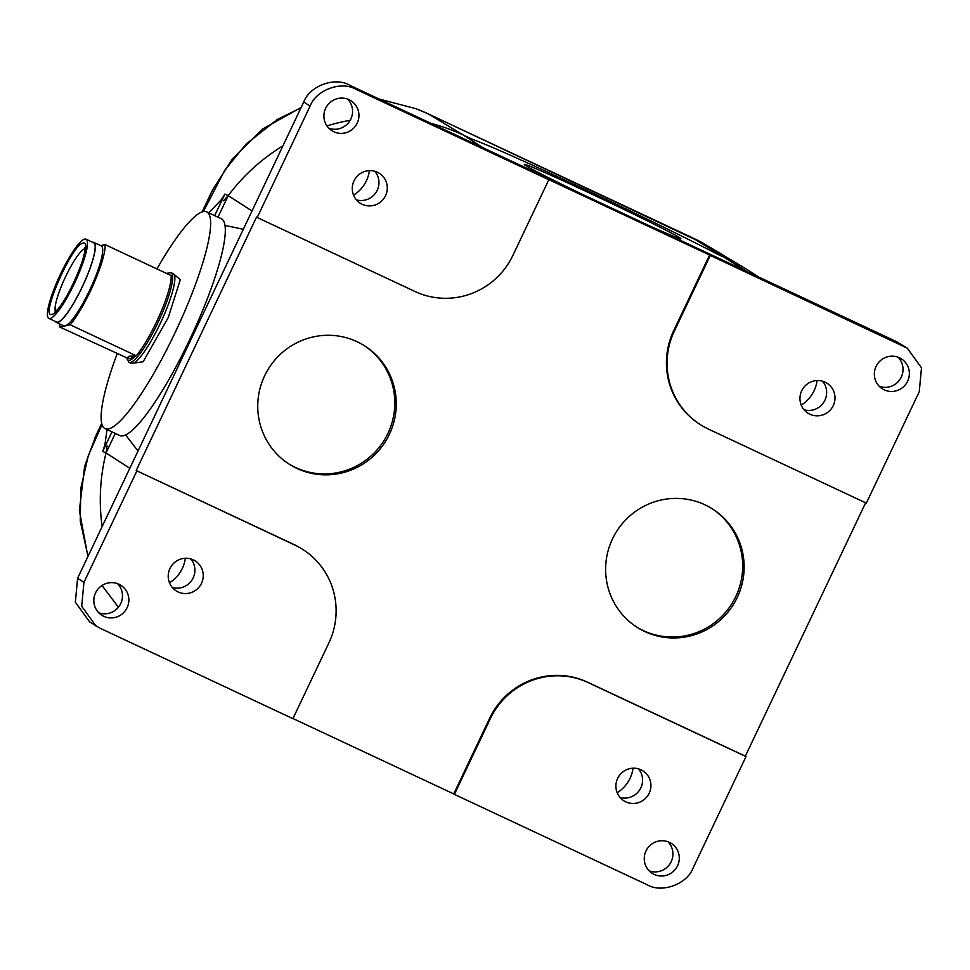 <?xml version="1.0" encoding="UTF-8"?>
<svg xmlns="http://www.w3.org/2000/svg" width="970" height="970" viewBox="0 0 970 970"><rect width="100%" height="100%" fill="white"/><g stroke="black" fill="none" stroke-linecap="round" stroke-linejoin="round"><path stroke-width="1.45" d="M646.675 224.519A86.682 2.183 25.4 0 0 680.867 238.778A86.682 2.183 25.4 0 0 588.669 192.618A86.682 2.183 25.4 0 0 524.273 164.415A86.682 2.183 25.4 0 0 583.831 195.055M712.222 508.777A70.167 68.882 -57.1 0 1 735.806 596.489A70.167 68.882 -57.1 0 1 636.077 626.644M737.261 597.435A70.167 68.882 -57.1 0 1 636.805 627.117A70.167 68.882 -57.1 0 1 612.494 538.932A70.167 68.882 -57.1 0 1 712.95 509.238A70.167 68.882 -57.1 0 1 737.261 597.435M364.344 345.659A70.167 68.882 -57.1 0 1 387.927 433.372A70.167 68.882 -57.1 0 1 288.199 463.527M389.382 434.317A70.167 68.882 -57.1 0 1 288.927 463.999A70.167 68.882 -57.1 0 1 264.616 375.814A70.167 68.882 -57.1 0 1 365.072 346.132A70.167 68.882 -57.1 0 1 389.382 434.317M95.557 592.876A17.751 17.424 122.9 0 0 101.717 615.186A17.751 17.424 122.9 0 0 127.118 607.681A17.751 17.424 122.9 0 0 120.971 585.371A17.751 17.424 122.9 0 0 95.557 592.876M117.564 583.673A17.751 17.424 -57.1 0 1 98.77 612.773M645.996 850.969A17.751 17.424 122.9 0 0 652.143 873.279A17.751 17.424 122.9 0 0 677.557 865.773A17.751 17.424 122.9 0 0 671.41 843.463A17.751 17.424 122.9 0 0 645.996 850.969M668.003 841.766A17.751 17.424 -57.1 0 1 649.197 870.866M876.08 366.43A17.751 17.424 122.9 0 0 882.227 388.74A17.751 17.424 122.9 0 0 907.629 381.222A17.751 17.424 122.9 0 0 901.482 358.912A17.751 17.424 122.9 0 0 876.08 366.43M898.087 357.227A17.751 17.424 -57.1 0 1 879.281 386.327M325.641 108.337A17.751 17.424 122.9 0 0 331.788 130.635A17.751 17.424 122.9 0 0 357.202 123.129A17.751 17.424 122.9 0 0 351.055 100.819A17.751 17.424 122.9 0 0 325.641 108.337M347.648 99.134A17.751 17.424 -57.1 0 1 328.842 128.234M169.944 568.517A17.751 17.424 122.9 0 0 176.091 590.815A17.751 17.424 122.9 0 0 201.505 583.309A17.751 17.424 122.9 0 0 195.358 561A17.751 17.424 122.9 0 0 169.944 568.517M172.32 587.505A17.751 17.424 122.9 0 0 190.787 558.926M801.693 390.789A17.751 17.424 122.9 0 0 807.84 413.099A17.751 17.424 122.9 0 0 833.254 405.593A17.751 17.424 122.9 0 0 827.107 383.283A17.751 17.424 122.9 0 0 801.693 390.789M804.069 409.789A17.751 17.424 122.9 0 0 822.536 381.21M617.635 778.425A17.751 17.424 122.9 0 0 623.783 800.735A17.751 17.424 122.9 0 0 649.185 793.23A17.751 17.424 122.9 0 0 643.037 770.92A17.751 17.424 122.9 0 0 617.635 778.425M620.012 797.425A17.751 17.424 122.9 0 0 638.478 768.846M354.001 180.881A17.751 17.424 122.9 0 0 360.161 203.179A17.751 17.424 122.9 0 0 385.563 195.673A17.751 17.424 122.9 0 0 379.416 173.363A17.751 17.424 122.9 0 0 354.001 180.881M356.39 199.868A17.751 17.424 122.9 0 0 374.844 171.29M353.553 195.188A33.841 33.222 122.9 0 0 366.405 180.76A33.841 33.222 122.9 0 0 369.412 170.635M617.175 792.745A33.841 33.222 122.9 0 0 630.027 778.316A33.841 33.222 122.9 0 0 633.034 768.191M801.244 405.108A33.841 33.222 122.9 0 0 814.097 390.68A33.841 33.222 122.9 0 0 817.104 380.555M169.495 582.824A33.841 33.222 122.9 0 0 182.336 568.396A33.841 33.222 122.9 0 0 185.355 558.271M428.388 113.963A16.514 3.128 115.1 0 1 428.449 113.987A16.514 3.128 115.1 0 1 428.497 114.023L463.454 135.121A193.988 190.423 122.9 0 0 431.226 123.469A193.988 190.423 -57.1 0 1 463.454 135.121L468.874 137.667L463.454 135.121L482.999 147.755M350.182 120.292A193.988 190.423 122.9 0 0 326.951 125.918A193.988 190.423 -57.1 0 1 350.182 120.292M251.994 210.987L228.217 195.625A193.988 190.423 -57.1 0 1 282.937 145.815A193.988 190.423 122.9 0 0 228.217 195.625L224.894 194.061L221.293 199.735L208.805 212.879M758.661 277.008L749.737 271.236A193.988 190.423 122.9 0 0 727.658 259.002L722.226 256.456L727.658 259.002A193.988 190.423 -57.1 0 1 744.899 268.217L704.511 243.955A192.739 189.198 -57.1 0 0 692.701 237.905A16.514 3.128 -64.9 0 0 692.653 237.88A16.514 3.128 -64.9 0 0 692.592 237.856M115.297 433.432L106.033 452.966A193.988 190.423 122.9 0 0 102.141 526.601A193.988 190.423 -57.1 0 1 106.033 452.966L102.711 451.402L111.974 431.88M225.028 225.44L243.312 229.284L303.755 101.983C309.733 85.845 334.856 76.581 349.442 85.13L542.46 175.631L548.814 179.741L512.9 255.377A74.29 72.932 -57.1 0 1 414.99 291.497L257.195 217.51L310.109 106.094C316.087 89.955 341.21 80.68 355.796 89.228L548.814 179.741M542.618 175.728L896.947 341.852L907.241 348.133L921.5 367.824L919.257 391.71L866.343 503.139L708.561 429.152A74.29 72.932 -57.1 0 1 700.097 424.46A74.29 72.932 -57.1 0 1 674.356 331.085L710.282 255.45L907.241 348.133M303.101 549.638L302.434 549.214A74.29 72.932 122.9 0 0 293.983 544.522L136.188 470.535L294.637 544.958A74.29 72.932 -57.1 0 1 303.101 549.638A74.29 72.932 -57.1 0 1 328.842 643.013L292.916 718.661L99.898 628.148L89.604 621.867L75.345 602.176L77.588 578.29L138.031 450.989L125.579 434.936M95.957 625.965L81.698 606.286L83.941 582.388L136.855 470.971M136.188 470.535L256.541 217.086L257.195 217.51M865.64 502.799L745.336 756.163L587.541 682.177A74.29 72.932 122.9 0 0 489.632 718.297L453.73 793.921L292.976 718.54M548.305 179.401L709.603 255.037L673.701 330.661A74.29 72.932 122.9 0 0 699.443 424.036L700.097 424.46M710.282 255.45L709.603 255.037M745.336 756.163L746.003 756.588L693.089 868.017C687.112 884.155 661.989 893.418 647.402 884.87L454.384 794.369L490.299 718.721A74.29 72.932 -57.1 0 1 588.208 682.601L746.003 756.588M453.572 793.836L454.384 794.369M129.81 468.316L106.033 452.966L107.124 445.861M223.5 200.778L228.217 195.625L217.983 217.183M474.197 140.068L468.874 137.667L474.209 140.044A148.592 3.747 -154.6 0 1 580.739 187.489A148.592 3.747 -154.6 0 1 715.496 253.182L722.226 256.456L715.484 253.206M107.015 429.552L104.918 444.818L102.711 451.402M214.661 215.619L224.894 194.061M203.057 211.678L210.344 194.57M94.769 438.052L101.862 424.072M102.02 424.605L88.391 455.379L80.777 488.371L80.267 521.132L88.003 556.368M102.032 585.48L118.449 607.244M416.057 108.725L379.185 99.073M342.204 98.091L337.536 98.588M301.003 107.791L277.335 119.443L246.004 144.178L224.676 170.381L203.421 211.593M173.387 273.758L180.274 279.76L168.246 317.542L143.148 361.749L131.326 363.459M166.84 273.576L170.089 275.092M51.944 314.377C39.418 318.936 72.168 243.773 82.959 243.215C95.484 238.656 62.723 313.819 51.944 314.377M105.075 428.631L119.746 435.518A119.698 22.637 -64.9 0 0 198.147 321.082A119.698 22.637 -64.9 0 0 221.378 218.771L206.695 211.884A119.698 22.637 115.1 0 1 183.475 314.207A119.698 22.637 115.1 0 1 105.075 428.631A119.698 22.637 115.1 0 1 117.103 353.904M93.908 283.349A49.531 9.373 -64.9 0 0 105.124 244.634L171.181 275.601A49.531 9.373 -64.9 0 1 159.965 314.316A49.531 9.373 -64.9 0 1 136.249 355.772L70.192 324.792A49.531 9.373 -64.9 0 0 93.908 283.349M55.545 321.543A44.159 8.354 -64.9 0 0 56.405 322.392A44.159 8.354 -64.9 0 0 85.336 280.172A44.159 8.354 -64.9 0 0 93.908 242.427A44.159 8.354 -64.9 0 0 92.696 242.318M56.405 322.392L63.741 325.835A44.159 8.354 -64.9 0 0 65.026 325.932A44.159 8.354 -64.9 0 0 92.671 283.616A44.159 8.354 -64.9 0 0 101.244 245.859L93.908 242.427M77.527 276.583A43.747 8.269 115.1 0 1 48.876 318.415A43.747 8.269 115.1 0 1 57.363 281.009A43.747 8.269 115.1 0 1 86.027 239.178A43.747 8.269 115.1 0 1 77.527 276.583M48.876 318.415L56.575 322.028A43.747 8.269 -64.9 0 0 85.239 280.197A43.747 8.269 -64.9 0 0 93.726 242.803L86.027 239.178M100.698 245.604L105.124 244.634M59.91 324.041A49.531 9.373 -64.9 0 0 59.861 327.072L70.192 324.792M126.815 357.833L129.604 356.22L135.339 355.966C130.55 361.058 127.713 361.689 126.815 357.833L59.861 327.072M135.339 355.966L136.249 355.772M133.884 356.281C131.132 358.706 129.265 359.118 128.27 357.518M156.946 268.933A119.698 22.637 115.1 0 1 206.695 211.884M293.983 544.522L294.637 544.958M138.031 450.989L243.312 229.284M77.588 578.29L83.941 582.388M303.755 101.983L310.109 106.094M489.632 718.297L490.299 718.721M587.541 682.177L588.208 682.601M673.701 330.661L674.356 331.085M896.947 341.852L903.3 345.95M349.442 85.13L355.796 89.228M747.203 271.636L692.701 237.905L428.497 114.023A192.739 189.198 -57.1 0 0 416.251 108.798M131.884 363.556L131.192 363.386A49.531 9.373 -64.9 0 0 163.627 316.038A49.531 9.373 -64.9 0 0 173.242 273.698L173.824 274.122M166.428 273.37L171.035 272.667A49.531 9.373 115.1 0 1 161.432 315.007A49.531 9.373 115.1 0 1 128.986 362.356L131.192 363.386M55.484 311.491A35.078 6.632 115.1 0 1 63.038 282.294A35.078 6.632 115.1 0 1 84.936 248.684M379.088 99.025L416.166 108.761L428.449 113.987L704.681 244.052M87.906 556.562L79.37 510.62L84.62 466.267L96.054 435.275L101.692 423.405M202.087 211.957L210.017 195.273M101.995 585.504L118.437 607.268M210.005 195.31L212.83 189.562L232.46 158.825L262.652 128.962L301.149 107.488M339.124 98.273L340.688 98.115M54.72 312.073L57.618 309.394C61.922 304.774 67.5 295.438 74.363 281.348C87.846 250.963 84.608 245.944 84.839 247.617L86.015 248.756M126.524 357.906L128.986 362.356M171.035 272.667L173.242 273.698"/></g></svg>
